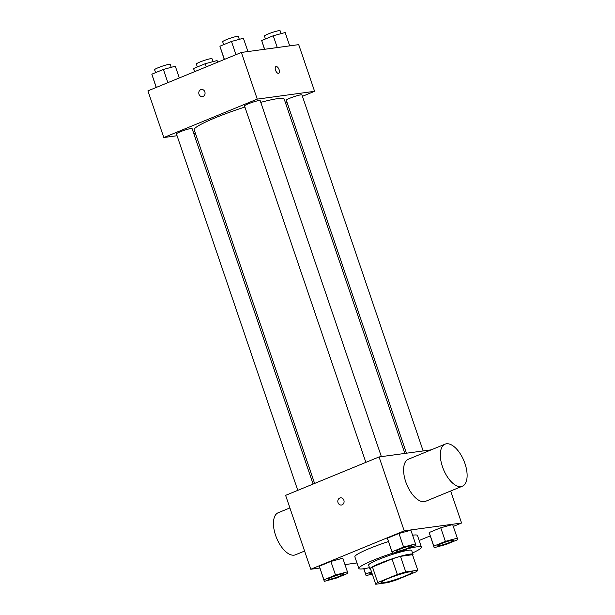 <?xml version="1.0" encoding="UTF-8"?>
<svg xmlns="http://www.w3.org/2000/svg" width="615" height="615" viewBox="0 0 615 615"><rect width="100%" height="100%" fill="white"/><g stroke="black" fill="none" stroke-linecap="round" stroke-linejoin="round"><path stroke-width="0.92" d="M383.414 582.743A16.536 1.814 -18.8 0 1 381.108 582.59A16.536 1.814 -18.8 0 1 396.175 575.54A16.536 1.814 -18.8 0 1 412.411 571.927A16.536 1.814 -18.8 0 1 401.295 577.57A16.536 1.814 -18.8 0 1 383.414 582.743M396.183 580.03L415.771 571.981A22.209 2.445 -18.8 0 0 417.793 570.266L405.769 571.904A22.209 2.445 -18.8 0 0 397.336 574.487L377.756 582.536A22.209 2.445 -18.8 0 0 375.734 584.25L387.75 582.613A22.209 2.445 -18.8 0 0 396.183 580.03M397.336 574.487L392.039 558.935L372.459 566.984L377.756 582.536M372.459 566.984A22.209 2.445 -18.8 0 0 370.438 568.691L375.734 584.25M392.039 558.935A22.209 2.445 -18.8 0 1 400.473 556.344L405.769 571.904M417.793 570.266L412.496 554.707L400.473 556.344M412.619 555.091A22.732 2.498 161.2 0 0 412.988 554.376A22.732 2.498 161.2 0 0 380.201 563.232A22.732 2.498 161.2 0 0 369.946 569.029A22.732 2.498 161.2 0 0 370.668 569.375M369.946 569.029L368.623 565.139A22.732 2.498 -18.8 0 1 378.878 559.343A22.732 2.498 -18.8 0 1 411.666 550.487L412.988 554.376M369.469 567.637A33.072 3.636 -18.8 0 1 363.442 568.783A33.072 3.636 -18.8 0 1 358.837 568.468A33.072 3.636 -18.8 0 1 392.355 553.239M407.845 548.703A33.072 3.636 -18.8 0 1 421.444 547.158A33.072 3.636 -18.8 0 1 412.511 552.985M358.837 568.468L354.863 556.798A33.072 3.636 -18.8 0 1 388.38 541.569M412.58 535.211A33.072 3.636 -18.8 0 1 417.477 535.488L421.444 547.158M415.517 543.86L410.889 530.245L398.958 533.459L387.396 538.21L392.393 553.362L404.324 550.148L415.886 545.397L415.517 543.86L403.594 547.073L392.032 551.824L392.393 553.362M457.299 538.171L452.663 524.557L440.74 527.77L429.178 532.521L434.175 547.673L446.098 544.46L457.66 539.709L457.299 538.171L445.375 541.377L433.813 546.135L434.175 547.673M453.301 526.432L461.565 523.034L404.224 530.845L310.775 569.252L319.777 568.029M344.969 564.593L356.961 562.963M419.169 540.462L430.177 535.934M347.437 571.842L342.801 558.228L330.878 561.441L319.316 566.192L324.313 581.344L336.236 578.131L347.798 573.38L347.437 571.842L335.506 575.056L323.944 579.807L324.313 581.344M431.23 449.842L379.071 456.945L285.614 495.359L310.775 569.252M379.071 456.945L404.224 530.845M341.44 505.015A3.613 3.129 82.2 0 1 338.027 502.632A3.613 3.129 82.2 0 1 340.464 497.85A3.613 3.129 82.2 0 1 344.054 501.01A3.613 3.129 82.2 0 1 341.44 505.015A3.613 3.129 82.2 0 1 338.027 502.632A3.613 3.129 82.2 0 1 340.464 497.85M450.664 491.016L461.565 523.034M462.365 486.204L425.649 501.294A22.732 11.093 -112.3 0 1 424.288 501.655A22.732 11.093 -112.3 0 1 406.223 483.144A22.732 11.093 -112.3 0 1 408.368 459.236L445.076 444.153A22.732 11.093 -112.3 0 1 463.979 460.966A22.732 11.093 -112.3 0 1 462.365 486.204A22.732 11.093 -112.3 0 1 461.004 486.573A22.732 11.093 -112.3 0 1 442.938 468.061A22.732 11.093 -112.3 0 1 445.076 444.153M289.896 507.929L278.195 512.741A22.732 11.093 67.7 0 0 276.581 537.979A22.732 11.093 67.7 0 0 295.484 554.792L304.579 551.055M314.611 483.444L194.202 129.742A47.54 5.228 -18.8 0 1 244.901 107.041M260.768 102.344A47.54 5.228 -18.8 0 1 284.199 99.107L404.824 453.44M365.871 462.372L244.532 105.941A8.264 0.907 -18.8 0 1 252.065 102.421A8.264 0.907 -18.8 0 1 260.183 100.614L381.377 456.63M297.783 490.355L176.444 133.924A8.264 0.907 -18.8 0 1 183.977 130.403A8.264 0.907 -18.8 0 1 192.095 128.597L313.104 484.059M406.461 453.217L286.306 100.253A8.264 0.907 -18.8 0 1 293.839 96.732A8.264 0.907 -18.8 0 1 301.957 94.925L423.158 450.941M302.434 96.317L314.596 91.312L257.255 99.123L163.805 137.537L177.059 135.731M193.748 133.455L195.386 133.232M285.606 103.235L287.113 102.613M314.596 91.312L298.706 44.641L241.364 52.452L257.255 99.123M241.364 52.452L147.915 90.866L163.805 137.537M202.412 96.632A3.613 3.129 82.2 0 1 199.006 94.249A3.613 3.129 82.2 0 1 201.436 89.467A3.613 3.129 82.2 0 1 205.026 92.627A3.613 3.129 82.2 0 1 202.412 96.632A3.613 3.129 82.2 0 1 199.006 94.249A3.613 3.129 82.2 0 1 201.436 89.467M278.48 73.346A3.613 1.76 -112.3 0 1 275.605 70.402A3.613 1.76 -112.3 0 1 275.943 66.597A3.613 1.76 -112.3 0 1 278.956 69.272A3.613 1.76 -112.3 0 1 278.695 73.285A3.613 1.76 -112.3 0 1 278.48 73.346M275.943 66.597A3.613 1.76 -112.3 0 1 278.949 69.272A3.613 1.76 -112.3 0 1 278.695 73.285M217.649 62.2L217.087 60.539L205.156 63.745L193.594 68.503L194.525 71.709M205.156 63.745L206.233 66.897M193.594 68.503L194.671 71.648M197.354 66.958L196.37 64.06A8.264 0.907 -18.8 0 1 203.903 60.539A8.264 0.907 -18.8 0 1 212.021 58.733L213.013 61.631M289.703 45.871L285.175 32.549L273.245 35.762L261.683 40.513L264.512 49.3M273.245 35.762L277.265 47.563M261.683 40.513L264.665 49.277M265.442 38.968L264.458 36.077A8.264 0.907 -18.8 0 1 271.991 32.557A8.264 0.907 -18.8 0 1 280.109 30.75L281.101 33.648M179.303 77.967L175.306 66.228L163.382 69.441L151.82 74.192L156.179 87.468M163.382 69.441L167.88 82.656M151.82 74.192L156.318 87.407M155.58 72.647L154.596 69.756A8.264 0.907 -18.8 0 1 162.129 66.228A8.264 0.907 -18.8 0 1 170.247 64.421L171.231 67.327M247.93 51.56L243.394 38.245L231.471 41.459L219.909 46.21L224.267 59.486M231.471 41.459L235.968 54.674M219.909 46.21L224.406 59.424M223.668 44.664L222.684 41.766A8.264 0.907 -18.8 0 1 230.218 38.245A8.264 0.907 -18.8 0 1 238.336 36.439L239.32 39.337M371.475 571.75L365.725 574.118L366.086 575.655L372.244 573.995M369.83 573.58A8.264 0.907 -18.8 0 1 369.823 573.564A8.264 0.907 -18.8 0 1 371.668 572.296M363.888 568.721L365.725 574.118M363.734 568.744L366.086 575.655M372.067 573.488A8.264 0.907 -18.8 0 1 370.983 573.68A8.264 0.907 -18.8 0 1 369.83 573.595A8.264 0.907 -18.8 0 1 371.675 572.327M437.918 545.613L437.911 545.582A8.264 0.907 -18.8 0 1 437.911 545.582A8.264 0.907 -18.8 0 1 445.445 542.061A8.264 0.907 -18.8 0 1 453.562 540.254A8.264 0.907 -18.8 0 1 453.562 540.27A8.264 0.907 -18.8 0 1 448.012 543.107A8.264 0.907 -18.8 0 1 439.072 545.697A8.264 0.907 -18.8 0 1 437.918 545.613A8.264 0.907 -18.8 0 1 445.452 542.092A8.264 0.907 -18.8 0 1 453.57 540.285L453.562 540.254M452.663 524.557L440.74 527.77L445.375 541.377M440.74 527.77L429.178 532.521L433.813 546.135M429.178 532.521L429.539 534.058M328.049 579.261L328.056 579.292A8.264 0.907 -18.8 0 1 328.049 579.261A8.264 0.907 -18.8 0 1 335.575 575.732A8.264 0.907 -18.8 0 1 343.7 573.933A8.264 0.907 -18.8 0 1 343.7 573.949A8.264 0.907 -18.8 0 1 338.15 576.778A8.264 0.907 -18.8 0 1 329.21 579.368A8.264 0.907 -18.8 0 1 328.056 579.292A8.264 0.907 -18.8 0 1 335.59 575.763A8.264 0.907 -18.8 0 1 343.708 573.964L343.708 573.964M342.801 558.228L330.878 561.441L335.506 575.056M330.878 561.441L319.316 566.192L323.944 579.807M319.316 566.192L319.677 567.73M396.145 551.301L396.129 551.271A8.264 0.907 -18.8 0 1 396.129 551.271A8.264 0.907 -18.8 0 1 403.663 547.75A8.264 0.907 -18.8 0 1 411.789 545.943A8.264 0.907 -18.8 0 1 411.789 545.959A8.264 0.907 -18.8 0 1 406.238 548.795A8.264 0.907 -18.8 0 1 397.298 551.386A8.264 0.907 -18.8 0 1 396.145 551.301A8.264 0.907 -18.8 0 1 403.678 547.78A8.264 0.907 -18.8 0 1 411.796 545.974L411.789 545.943M410.889 530.245L398.958 533.459L403.594 547.073M398.958 533.459L387.396 538.21L392.032 551.824M387.396 538.21L387.765 539.747"/></g></svg>
